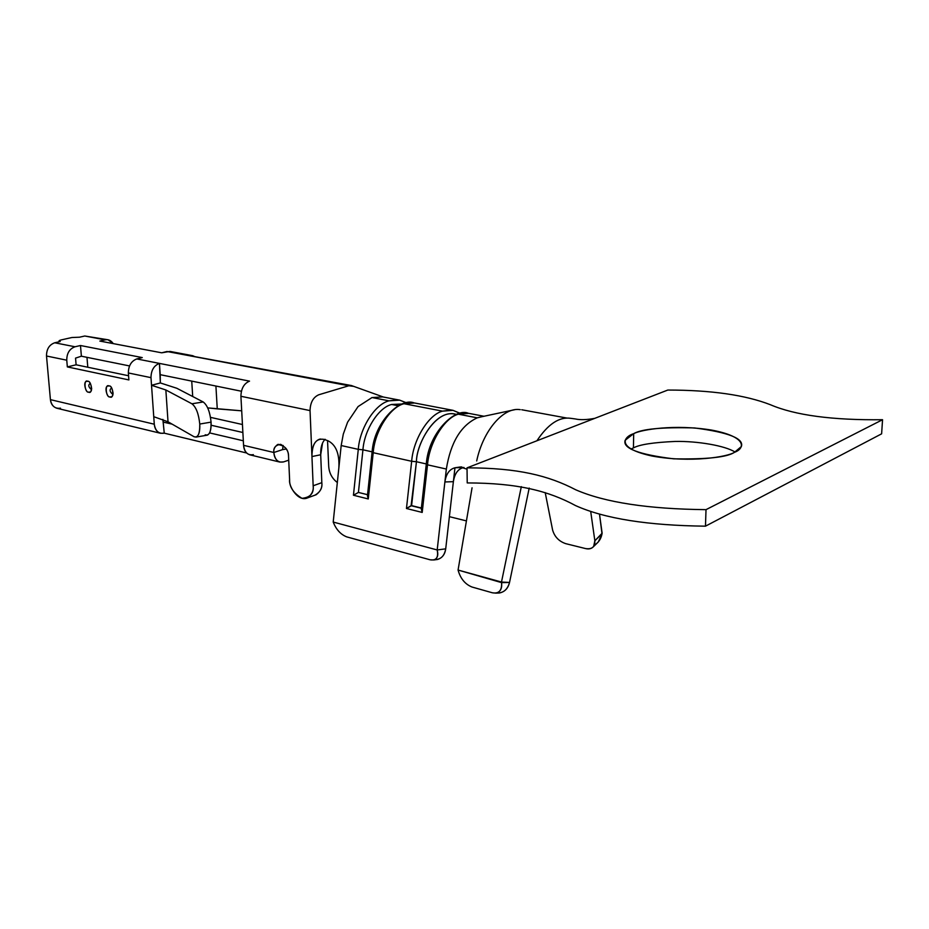 <?xml version="1.0" encoding="UTF-8"?>
<svg xmlns="http://www.w3.org/2000/svg" width="929" height="929" viewBox="0 0 929 929"><rect width="100%" height="100%" fill="white"/><g stroke="black" fill="none" stroke-linecap="round" stroke-linejoin="round"><path stroke-width="1.39" d="M402.466 403.987L391.62 404.475L398.39 405.787L391.62 404.475C378.672 407.471 364.284 429.941 362.937 449.799L372.123 451.854L362.937 449.799L358.42 492.428L367.547 494.692L358.42 492.428L353.438 495.238L358.292 449.357C359.72 428.06 375.177 403.999 389.054 400.84L371.914 397.531L389.054 400.84L399.679 400.144L382.562 396.88M358.071 406.577L371.925 397.612L358.071 406.577L347.597 422.172L343.3 434.087L341.187 445.537L333.209 522.052L437.187 549.956L446.35 469.04L427.514 464.825L446.35 469.04C450.635 442.459 460.935 425.389 477.251 417.829L458.392 414.195C444.689 417.609 429.175 442.727 427.514 464.825L422.196 512.436L406.461 508.5L411.593 505.608L421.371 508.035L411.593 505.608L416.447 461.736C416.227 443.365 436.711 407.425 456.615 414.531L455.059 414.137C435.213 409.259 416.424 444.027 416.447 461.736L426.295 463.943L416.447 461.736L411.094 505.701L421.348 508.256L411.094 505.701L406.461 508.5L422.196 512.436L422.08 508.209M630.919 449.09L633.427 447.906L633.694 433.634L625.147 440.276C622.453 448.312 638.629 454.502 673.676 458.833C706.841 459.425 727.093 457.265 734.433 452.342L741.342 446.57C744.199 438.569 728.568 432.357 694.474 427.944C662.098 427.073 641.846 428.966 633.694 433.634L633.427 447.906C639.477 444.561 653.435 442.401 675.313 441.438C697.586 441.008 725.108 445.699 735.048 452.04C725.108 445.699 697.586 441.008 675.313 441.438C653.435 442.401 639.477 444.561 633.427 447.906L630.919 449.09M60.478 408.179C54.962 408.923 51.606 406.078 50.421 399.644L46.508 356.004C46.508 349.153 49.249 344.74 54.73 342.778L75.028 346.772L80.486 345.518L142.265 357.584L136.784 358.931L159.44 363.402L136.784 358.931C131.256 361.067 128.457 365.747 128.365 372.959L150.986 377.65C151.102 370.323 153.912 365.573 159.44 363.402L160.218 374.677L241.377 391.237L160.218 374.677L160.345 382.945L151.532 385.28L160.345 382.945L159.44 363.402C153.912 365.573 151.102 370.323 150.986 377.65L151.532 385.28L150.986 377.65L128.365 372.959L128.887 379.926L67.341 366.909L66.76 360.197L46.508 356.004L50.421 399.644L154.284 424.205L151.532 385.28L165.85 389.971L191.931 403.79C196.077 407.018 198.678 413.765 199.758 424.042L211.069 422.126C210 411.895 207.388 405.172 203.196 401.967L191.931 403.79L203.196 401.967C207.388 405.172 210 411.895 211.069 422.126C211.197 431.834 209.246 436.049 205.216 434.784M451.146 410.061L442.529 411.141L453.015 410.339L414.601 403L404.01 403.72L442.529 411.141C428.768 414.497 413.277 439.371 411.663 461.283L416.447 461.736L411.663 461.283L406.461 508.5L411.663 461.283C413.277 439.371 428.768 414.497 442.529 411.141L404.01 403.72C390.168 406.937 374.701 431.23 373.214 452.69L411.663 461.283L373.214 452.69L368.267 498.954L353.438 495.238L368.267 498.954L368.302 494.878M483.986 416.262L468.843 413.37L458.392 414.195L477.251 417.829C460.935 425.389 450.635 442.459 446.35 469.04L444.886 481.954C446.152 473.778 449.59 469.04 455.187 467.74L460.134 467.008L455.187 467.74L463.989 467.496C458.241 468.611 454.699 473.337 453.375 481.675L445.711 548.842L454.885 468.46L453.375 481.675L444.886 481.954L437.187 549.956L333.209 522.052L338.876 467.717C339.573 453.816 335.984 444.852 328.1 440.822L324.256 439.429L328.1 440.822C335.984 444.852 339.573 453.816 338.876 467.717L341.187 445.537L358.292 449.357L341.187 445.537L343.3 434.087L347.597 422.172M382.69 396.915L372.076 397.566M460.412 413.417L453.015 410.339L460.192 413.463M449.381 516.663L466.428 520.902L449.381 516.663M436.27 559.63L437.652 559.444C442.285 557.911 444.968 554.369 445.711 548.842L437.187 549.956C438.569 555.24 437.466 558.573 433.878 559.966L430.139 559.804L346.726 536.881L430.139 559.804C436.293 560.756 438.651 557.47 437.187 549.956L445.711 548.842C444.457 555.925 440.845 559.513 434.9 559.595M88.615 392.108C84.632 393.002 83.436 378.614 87.721 381.32C91.727 380.414 92.912 394.871 88.615 392.108L89.741 392.073C93.736 391.713 90.334 380.077 87.721 381.32L86.629 381.366C82.635 381.68 85.991 393.327 88.615 392.108M109.924 396.915C105.813 397.798 104.663 383.224 109.065 385.988C113.199 385.07 114.337 399.725 109.924 396.915L111.108 396.869C115.208 396.428 111.724 384.734 109.065 385.988L107.903 386.023C103.816 386.418 107.241 398.135 109.924 396.915M596.418 543.802L598.299 541.967L602.015 533.838L594.85 540.771L593.654 546.484C591.645 548.725 588.94 549.422 585.525 548.563L565.668 543.639L585.525 548.563C591.959 549.55 595.071 546.96 594.85 540.771L590.751 511.809L594.85 540.771L602.131 533.211L599.577 514.724L602.015 533.838C601.028 538.971 598.508 542.699 594.455 545.033M594.781 418.352C586.698 419.85 580.219 420.047 575.353 418.956L570.499 418.282C559.107 416.715 547.913 424.216 536.916 440.776C548.04 424.042 559.351 416.552 570.824 418.34M520.252 409.666C503.39 406.763 483.01 430.719 476.693 460.958M545.207 492.591L552.616 530.087C554.601 536.799 558.956 541.317 565.668 543.639C558.956 541.317 554.601 536.799 552.616 530.087L545.207 492.591M325.127 439.289C321.968 442.471 320.493 447.627 320.702 454.757L321.817 482.662L320.702 454.757L311.947 456.557L313.154 485.774L321.817 482.662C322.549 487.946 320.238 492.126 314.873 495.203M195.264 356.829L189.702 355.784L192.663 355.691L195.264 356.829M206.935 435.213L207.341 435.144C210.151 433.704 211.394 429.372 211.069 422.126L199.758 424.042C200.107 431.3 198.899 435.655 196.124 437.083L194.022 436.711C198.016 437.989 199.921 433.773 199.758 424.042C198.678 413.765 196.077 407.018 191.931 403.79L165.85 389.971L168.021 421.789L194.022 436.711L168.021 421.789L153.749 416.691L154.284 424.205C155.387 431.056 158.708 434.04 164.259 433.169L162.865 419.397L163.318 422.126L172.12 424.135L163.179 422.045L164.259 433.169L160.531 433.274C156.769 431.915 154.69 428.884 154.284 424.205L50.421 399.644C50.886 404.034 53.011 406.89 56.774 408.226L160.531 433.274M307.557 497.886L316.197 494.716C320.575 491.313 322.444 487.284 321.817 482.662L313.154 485.774C313.793 490.431 311.935 494.46 307.557 497.886C297.837 502.403 288.338 485.379 289.616 479.875L288.524 455.965C288.28 449.206 284.646 445.409 277.608 444.561C274.647 446.756 273.393 449.404 273.858 452.493C273.254 447.79 275.53 445.072 280.686 444.341C286.062 447.511 288.675 451.378 288.524 455.965L289.616 479.875C289.349 486.97 293.471 493.125 301.983 498.327C310.309 497.468 314.037 493.287 313.154 485.774L310.042 410.595L240.913 396.277L243.572 445.328L273.858 452.493C274.833 459.82 278.073 462.956 283.6 461.899L288.71 460.169L283.6 461.899L279.896 462.085C276.192 460.703 274.183 457.509 273.858 452.493L243.572 445.328C243.921 450.263 245.953 453.41 249.68 454.792L279.896 462.085M282.579 449.624L286.376 448.986L282.579 449.624L283.136 445.455L282.579 449.624L273.858 452.493L282.579 449.624M246.568 452.98L164.259 433.169L246.568 452.98M242.875 432.508L211.127 425.238L242.875 432.496M209.64 432.914L243.328 440.787L209.64 432.914M54.73 342.778L60.176 341.547L54.73 342.778C49.249 344.74 46.508 349.153 46.508 356.004L66.76 360.197C66.783 353.252 69.547 348.781 75.028 346.772L54.73 342.778M87.79 367.234L86.978 357.328L87.79 367.234M192.663 355.691L169.972 351.417L161.692 352.811L99.856 341.071L105.151 339.851L84.794 336.008L79.499 337.204L84.794 336.008L90.357 337.064M253.385 454.629C247.857 455.628 244.582 452.539 243.572 445.328L240.913 396.277C241.122 388.554 243.99 383.503 249.529 381.134L159.44 363.402L249.529 381.134C243.99 383.503 241.122 388.554 240.913 396.277L310.042 410.595C310.298 402.524 313.201 397.252 318.763 394.779L348.816 385.767L353.612 386.348L279.745 372.75L348.816 385.767L318.763 394.779C313.201 397.252 310.298 402.524 310.042 410.595L311.947 456.557C312.074 443.621 316.174 437.919 324.256 439.429L324.256 439.429M351.731 385.605L167.011 351.499L285.261 373.783M327.531 440.613L328.703 466.184C329.145 473.012 332.025 478.458 337.332 482.523C332.025 478.458 329.145 473.012 328.703 466.184L327.531 440.613M192.709 396.52L191.734 381.111L192.709 396.52M79.499 337.204L71.905 337.517L61.175 339.921C58.782 340.548 58.446 341.094 60.176 341.547L59.038 340.92L61.175 339.921L71.905 337.517L79.499 337.204M108.112 339.793L84.794 336.008L108.112 339.793L113.233 343.602C111.004 340.397 108.31 339.155 105.151 339.851L99.856 341.071L161.692 352.811L167.011 351.499L172.585 352.555M129.503 365.933L81.38 356.202L75.539 358.118L76.108 364.795L128.574 375.757L76.108 364.795L75.539 358.118L81.38 356.202L80.486 345.518L75.028 346.772C69.547 348.781 66.783 353.252 66.76 360.197L67.341 366.909L76.108 364.795L67.341 366.909L128.887 379.926L128.365 372.959C128.457 365.747 131.256 361.067 136.784 358.931L142.265 357.584L80.486 345.518L81.38 356.202L129.503 365.933M242.446 424.518L210.511 417.365L242.446 424.518M176.8 388.264L203.196 401.967L176.8 388.264L160.345 382.945L176.8 388.264M151.532 385.28L153.749 416.691L168.021 421.789L165.85 389.971L151.532 385.28M241.703 410.827L207.736 407.901L217.258 408.865L215.911 386.046L217.258 408.865L241.703 410.827M333.209 522.052C336.182 529.565 340.688 534.5 346.726 536.881C340.688 534.5 336.182 529.565 333.209 522.052M477.251 417.829L481.501 416.796L477.251 417.829M463.989 467.496L455.187 467.74C449.59 469.04 446.152 473.778 444.886 481.954L453.375 481.675C454.699 473.337 458.241 468.611 463.989 467.496M461.771 466.939L460.134 467.008L467.055 469.18M472.06 487.795L458.067 570.046L472.06 487.795M529.205 488.073L509.533 582.448C507.489 589.741 503.239 593.248 496.771 592.946L499.372 593.004C504.737 591.901 508.117 588.382 509.533 582.448L529.205 488.073M492.393 592.795L471.967 587.012L492.393 592.795C498.966 593.898 502.032 590.507 501.567 582.622L458.067 570.046C460.424 578.558 465.057 584.213 471.967 587.012C465.057 584.213 460.424 578.558 458.067 570.046L501.486 582.042L521.332 486.633L501.486 582.042L509.533 582.448L501.567 582.622C502.252 588.533 500.359 592.04 495.854 593.12L492.393 592.795M319.437 439.243C314.246 441.263 311.749 447.035 311.947 456.557L320.702 454.757L322.549 443.005M562.01 431.044L667.8 390.052C711.091 390.087 745.279 394.976 770.373 404.719C795.085 415.298 832.477 420.303 882.55 419.711L881.621 433.831L882.55 419.711L706.017 509.649C648.314 509.069 604.895 502.45 575.748 489.792C548.679 475.66 517.999 467.879 467.032 467.856L467.217 482.929C518.034 483.01 548.633 491.046 575.62 505.62C604.674 518.661 647.954 525.512 705.471 526.174L706.017 509.649L705.471 526.174L881.621 433.831L705.471 526.174C647.954 525.512 604.674 518.661 575.62 505.62C548.633 491.046 518.034 483.01 467.217 482.929L467.032 467.856L562.01 431.044L467.032 467.856C517.999 467.879 548.679 475.66 575.748 489.792C604.895 502.45 648.314 509.069 706.017 509.649L882.55 419.711C832.477 420.303 795.085 415.298 770.373 404.719C745.279 394.976 711.091 390.087 667.8 390.052L562.01 431.044M633.694 433.634C641.393 429.57 674.733 424.054 711.672 430.092C747.473 436.839 745.174 448.486 734.433 452.342C727.779 456.801 691.071 463.06 652.472 456.116C616.252 448.382 623.069 437.036 633.694 433.634M90.589 388.856C88.371 386.603 88.22 384.803 90.148 383.468C88.22 384.803 88.371 386.603 90.589 388.856L91.704 388.415M111.91 393.606C109.634 391.318 109.494 389.495 111.48 388.148L111.48 388.148C109.494 389.495 109.634 391.318 111.91 393.606L113.129 393.083L111.91 393.606M426.248 464.349L421.267 508.987L422.196 512.436L427.514 464.825L426.26 464.268L427.003 464.094M468.332 413.266C455.291 407.378 428.466 432.6 426.26 464.268L427.514 464.825C429.175 442.727 444.689 417.609 458.392 414.195L466.985 413.091M372.076 452.26L367.431 495.726L368.267 498.954L373.214 452.69L372.088 452.191L372.889 452.028M353.438 495.238L358.42 492.428L362.937 449.799L358.292 449.357L353.438 495.238M414.09 402.907C400.364 397.206 374.039 421.812 372.088 452.191L373.214 452.69C374.701 431.23 390.168 406.937 404.01 403.72L412.72 402.71M397.786 399.865L389.054 400.84C375.177 403.999 359.72 428.06 358.292 449.357L362.937 449.799C364.284 429.941 378.672 407.471 391.62 404.475L402.408 404.01M566.76 418.038L521.761 409.759M277.608 444.561L278.352 444.317M196.124 437.083L207.341 435.144M383.387 397.031L352.254 385.849M514.898 409.666L481.199 416.854M320.528 439.011L319.681 439.173M499.384 593.004L495.854 593.12M593.631 546.507L598.299 541.967M437.652 559.444L433.878 559.966M456.778 414.462L455.059 414.137M406.67 402.896L399.679 400.144"/></g></svg>
